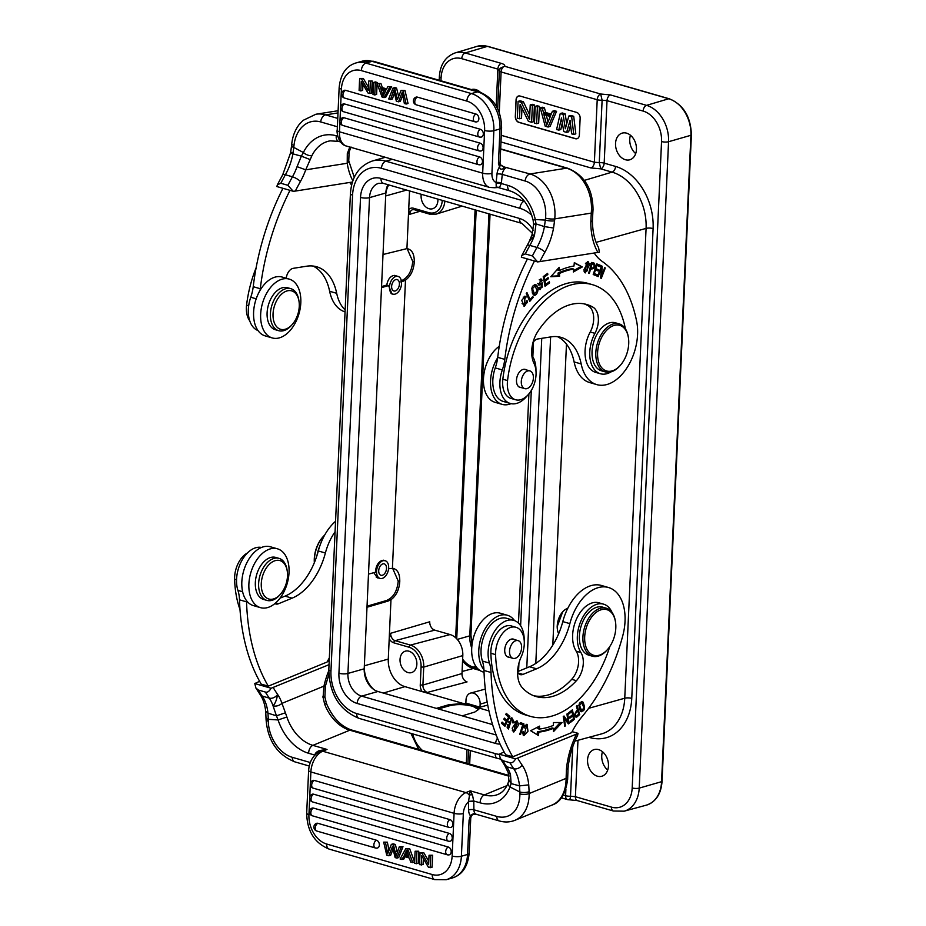 <?xml version="1.0" encoding="UTF-8"?>
<svg xmlns="http://www.w3.org/2000/svg" width="926" height="926" viewBox="0 0 926 926"><rect width="100%" height="100%" fill="white"/><g stroke="black" fill="none" stroke-linecap="round" stroke-linejoin="round"><path stroke-width="1.39" d="M615.547 325.119A23.74 14.712 -73.9 0 1 628.36 337.4A23.74 14.712 -73.9 0 1 628.569 345.722A23.74 14.712 -73.9 0 1 620.281 365.388A23.74 14.712 -73.9 0 1 610.766 371.21A23.74 14.712 -73.9 0 1 597.745 350.607A23.74 14.712 -73.9 0 1 615.547 325.119M620.281 365.388L619.714 366.025A24.99 15.487 -73.9 0 1 609.702 372.148A24.99 15.487 -73.9 0 1 605.28 371.905A24.99 15.487 -73.9 0 1 595.985 350.468A24.99 15.487 -73.9 0 1 614.725 323.637A24.99 15.487 -73.9 0 1 619.158 323.88A24.99 15.487 -73.9 0 1 628.222 336.566L628.36 337.4M619.158 323.88L615.385 322.792A24.99 15.487 106.1 0 0 610.952 322.549A24.99 15.487 106.1 0 0 592.733 345.93A24.99 15.487 106.1 0 0 601.506 370.817L605.28 371.905M557.44 629.68L557.151 626.74L562.684 611.831A15.314 9.491 106.1 0 0 557.221 627.064A15.314 9.491 106.1 0 0 557.464 629.877A15.314 9.491 106.1 0 0 558.679 633.708M626.601 133.17A13.867 10.151 -105.9 0 0 622.11 133.147A13.867 10.151 -105.9 0 0 615.663 146.401A13.867 10.151 -105.9 0 0 625.397 159.735A13.867 10.151 -105.9 0 0 629.715 159.816A13.867 10.151 -105.9 0 0 636.347 146.644A13.867 10.151 -105.9 0 0 626.601 133.17M598.613 749.632A13.867 10.151 -105.9 0 0 594.11 749.609A13.867 10.151 -105.9 0 0 587.674 762.862A13.867 10.151 -105.9 0 0 597.409 776.208A13.867 10.151 -105.9 0 0 601.726 776.277A13.867 10.151 -105.9 0 0 608.359 763.105A13.867 10.151 -105.9 0 0 598.613 749.632M600.708 168.845L599.272 162.663A5 1.424 -177.4 0 1 604.18 163.138L615.547 166.425A5 3.102 106.1 0 1 612.086 172.132L600.708 168.845L590.904 167.942A5 3.102 106.1 0 0 594.376 162.224L597.212 99.73A5 3.102 -73.9 0 1 600.673 94.012L602.108 100.205L607.016 100.645L604.18 163.138A5 3.102 -73.9 0 1 600.708 168.845M373.919 689.592A19.296 14.121 74.1 0 1 364.219 668.803L364.265 667.646A23.752 17.374 -105.9 0 0 373.919 689.592A19.296 14.121 74.1 0 0 377.924 691.49L361.638 696.132L496.209 735.024M364.265 667.646L368.49 574.12L375.539 572.222C375.759 566.18 377.97 562.221 382.149 560.346L385.366 560.786M368.49 574.12L383.005 254.511L406.931 248.619L409.547 190.918M383.005 254.511L385.818 192.99A19.296 14.121 74.1 0 1 387.982 184.691M388.758 184.911A23.752 17.374 -105.9 0 0 385.772 194.147M492.597 724.618L377.924 691.49M436.354 708.367L449.133 704.64L463.394 703.528L404.928 686.629A23.428 17.143 74.1 0 1 388.283 659.08L390.98 599.724L388.156 601.055L386.385 600.546C393.261 597.745 397.196 591.332 398.192 581.285L399.754 581.736C399.141 589.793 396.212 595.777 390.98 599.724M366.985 607.259L388.156 601.055M367.032 606.194L386.385 600.546M378.479 577.974L377.333 577.847L373.849 572.673M399.754 581.736L398.203 581.007L392.612 568.251M388.584 568.738L393.226 568.356M414.269 262.127L412.718 261.398L414.269 262.127C413.656 270.184 410.727 276.179 405.495 280.115L392.416 568.228C397.428 569.143 399.87 573.553 399.766 581.459M405.495 280.115L402.671 281.446L401.421 281.087M400.854 281.979L402.671 281.446M393.11 294.179L392.034 294.028L388.561 285.567L386.779 285.058C387.658 279.976 389.834 276.805 393.284 275.543L396.49 275.971M381.5 287.65L388.561 285.567M381.547 286.585L386.779 285.058M412.718 261.398L407.127 248.643M400.9 280.937C407.764 278.136 411.7 271.723 412.707 261.676M462.259 715.856L474.795 712.048L478.823 709.235M488.94 710.913L478.372 707.858L478.846 709.085M438.426 708.969L449.075 705.867L449.133 704.64M463.394 703.528L472.816 705.114L472.769 706.272C464.435 704.188 456.541 704.049 449.075 705.867M472.769 706.272L473.036 705.184L479.992 707.186L480.131 704.154A9.376 6.852 74.1 0 0 473.475 693.134A9.376 6.852 74.1 0 0 470.558 693.088A9.376 6.852 74.1 0 0 465.998 700.068L465.859 703.1L472.816 705.114M478.673 709.686L472.989 706.33M462.56 660.921A24.886 18.207 74.1 0 0 473.267 668.514L479.865 670.424M473.036 705.184L478.372 707.858M487.736 705.091L479.992 707.186M420.265 684.997A8.149 5.961 -105.9 0 0 422.187 691.618L427.372 692.428L467.051 681.906A7.119 5.209 74.1 0 1 461.993 673.538L462.803 655.585A17.872 13.08 -105.9 0 0 450.105 634.565L434.803 630.143A7.119 5.209 74.1 0 1 429.745 621.774L390.668 633.291L389.209 638.662A8.149 5.961 -105.9 0 0 389.557 639.276A8.149 5.961 -105.9 0 0 393.805 642.818L409.107 647.239A16.842 12.327 74.1 0 1 421.075 667.044L420.265 684.997L422.916 685.055A6.274 4.595 -105.9 0 0 427.372 692.428M455.661 637.748L475.084 209.855M476.184 210.179L456.726 638.79M462.641 659.185A23.428 17.143 -105.9 0 0 473.336 667.125L477.411 668.294M414.281 261.85C414.385 253.944 411.943 249.534 406.931 248.619L407.741 248.747M409.697 214.323A6.274 4.595 -105.9 0 1 412.637 209.681L414.246 209.693A1.875 1.157 106.1 0 1 413.528 208.246A8.149 5.961 -105.9 0 0 408.69 209.681L409.697 214.323L419.883 211.325M408.933 651.198A11.147 8.16 -105.9 0 0 405.461 651.128A11.147 8.16 -105.9 0 0 400.125 661.731A11.147 8.16 -105.9 0 0 407.961 672.565A11.147 8.16 -105.9 0 0 411.572 672.577A11.147 8.16 -105.9 0 0 416.758 661.928A11.147 8.16 -105.9 0 0 408.933 651.198M480.281 92.183A13.867 10.151 -105.9 0 0 475.86 89.614A13.867 10.151 -105.9 0 0 471.38 89.579M496.186 106.027L497.864 69.103L499.484 70.55L500.272 68.2L504.577 66.244A5 3.102 106.1 0 0 501.105 71.962L499.264 112.625M516.071 99.742L515.319 116.502A5 3.658 -105.9 0 0 518.861 122.382L575.393 138.715A5 3.658 -105.9 0 0 576.979 138.726A5 3.658 -105.9 0 0 579.375 135.011L580.139 118.25A5 3.658 -105.9 0 0 576.585 112.382L520.065 96.049A5 3.658 -105.9 0 0 518.467 96.026A5 3.658 -105.9 0 0 516.071 99.742L515.516 116.444A5 3.658 74.1 0 0 519.069 122.325L575.602 138.657A5 3.658 74.1 0 0 577.083 138.703M516.28 99.684A5 3.658 74.1 0 1 518.572 96.003M566.7 123.783L565.149 113.805L562.29 112.984L560.242 113.562L556.619 129.501L558.76 130.115L560.809 129.536L562.313 122.822M565.149 113.805L563.101 114.384L565.346 128.76L568.819 116.039L570.856 115.461L573.715 116.282L575.822 133.865L573.773 134.455L571.62 133.83L570.069 120.38L566.619 132.383L568.668 131.805L570.601 125.045M550.09 126.434L556.572 111.328L554.431 110.703L552.382 111.294L550.762 115.16L543.608 113.099L545.657 112.509L544.43 107.821L542.289 107.196L540.24 107.786L545.194 126.191L548.053 127.024L550.09 126.434M551.202 114.106L545.657 112.509M536.617 123.714L538.666 123.135L539.43 106.374L537.277 105.749L535.24 106.34L534.476 123.1L536.617 123.714L537.381 106.953L535.24 106.34M529.765 115.09L523.352 101.733L520.134 100.795L518.085 101.385L517.321 118.146L519.474 118.759L520.123 104.499L528.399 121.341L531.617 122.267L532.381 105.518L530.228 104.893L529.568 119.512L521.303 102.311L518.085 101.385M519.474 118.759L521.523 118.181L521.963 108.261M531.617 122.267L533.665 121.688L534.429 104.927L532.276 104.314L530.228 104.893M573.715 116.282L571.666 116.861L568.819 116.039M571.666 116.861L573.773 134.455M558.76 130.115L561.492 117.903L563.76 131.561L566.619 132.383M563.101 114.384L560.242 113.562M544.43 107.821L542.381 108.4L540.24 107.786M542.381 108.4L543.608 113.099M556.572 111.328L554.524 111.907L552.382 111.294M554.524 111.907L548.053 127.024M543.909 114.627L546.687 125.184L550.333 116.479L543.909 114.627M548.042 121.954L546.294 115.31M539.43 106.374L537.381 106.953M534.429 104.927L532.381 105.518M523.352 101.733L521.303 102.311M577.974 740.291L575.405 796.707L570.509 796.198C570.254 798.988 569.629 800.11 568.633 799.578M421.226 194.298A11.147 8.16 -105.9 0 0 429.027 208.709A11.147 8.16 -105.9 0 0 432.639 208.732A11.147 8.16 -105.9 0 0 437.905 199.113M567.788 608.313A15.314 9.491 106.1 0 0 567.059 608.579A15.314 9.491 106.1 0 0 562.684 611.831M517.599 672.23A9.376 5.811 106.1 0 0 520.238 674.614A9.376 5.811 106.1 0 0 522.97 674.394L536.582 668.803A56.231 34.852 106.1 0 0 569.86 623.638A43.742 27.109 -73.9 0 1 608.498 587.512L601.437 585.475A43.742 27.109 106.1 0 0 562.8 621.601A56.231 34.852 -73.9 0 1 529.51 666.766L517.611 671.651M513.78 620.362L506.719 618.313A27.491 17.038 106.1 0 0 486.625 630.675A27.491 17.038 106.1 0 0 481.022 652.147A27.491 17.038 106.1 0 0 482.411 661.048A31.241 19.365 -73.9 0 1 483.974 670.459A187.446 116.178 106.1 0 0 505.712 754.771L512.773 756.808A187.446 116.178 -73.9 0 1 491.035 672.496A31.241 19.365 106.1 0 0 489.472 663.097A27.491 17.038 -73.9 0 1 488.095 654.184A27.491 17.038 -73.9 0 1 513.78 620.362A27.491 17.038 -73.9 0 1 522.82 630.444A27.491 17.038 -73.9 0 1 524.209 639.357A27.491 17.038 -73.9 0 1 524.209 640.41M320.604 751.194L327.017 749.447L322.711 751.217L465.917 792.598A6.563 4.618 67.7 0 1 469.077 794.913L472.445 794.786L470.223 790.827L468.521 801.36L473.765 800.99L480.131 802.842A43.742 30.801 -112.3 0 0 509.995 786.961L511.117 783.581L519.532 785.896L519.845 792.008A6.563 2.269 179.2 0 0 529.105 791.672L528.746 784.866A49.981 30.975 106.1 0 0 522.09 765.084A6.563 4.595 145.4 0 1 513.756 768.765L506.684 766.728A6.563 4.595 145.4 0 1 504.682 765.339L500.387 758.649L502.772 760.651L509.844 762.688C511.835 763.325 513.745 762.063 515.574 758.892L499.264 754.181L504.103 751.958M572.129 731.633L578.021 733.334L576.562 734.075A62.482 38.73 106.1 0 0 566.434 769.39L566.018 781.058A6.563 2.581 -177.3 0 0 567.638 779.472A6.563 2.581 -177.3 0 1 567.638 779.472L567.638 779.472C565.578 793.941 560.334 802.483 551.919 805.111A37.804 26.622 -112.3 0 0 566.018 781.058M515.574 758.892L576.562 734.075M608.498 587.512A43.742 27.109 -73.9 0 1 625.085 617.735A43.742 27.109 -73.9 0 1 622.851 635.433A143.704 89.07 -73.9 0 1 582.049 716.655A62.482 38.73 106.1 0 0 571.62 732.64L512.773 756.808M500.387 758.649L499.264 754.181M567.638 779.472L568.02 768.453L566.434 769.39M568.02 768.487C569.154 756.808 572.361 745.731 577.639 735.267L578.021 733.334M502.772 760.651A194.009 120.241 106.1 0 0 506.684 766.728A43.429 26.912 -73.9 0 1 510.481 774.483L511.117 783.581L508.872 780.086L508.224 772.631L504.682 765.339M510.481 774.483L508.235 772.666M528.746 784.866L519.532 785.896A43.429 26.912 106.1 0 0 513.756 768.765A194.009 120.241 -73.9 0 1 509.844 762.688M468.521 801.36L468.498 801.766A3.75 1.296 179.2 0 1 473.788 801.569L473.904 809.787A3.75 1.296 179.2 0 0 468.614 809.984A10.313 6.389 106.1 0 0 470.524 815.818L471.149 816.558L469.1 820.1L471.508 815.98C471.855 815.054 472.931 814.486 474.749 814.243L476.45 814.336M471.149 816.558L470.894 817.531M452.143 856.029A24.99 18.288 74.1 0 1 432.21 874.526L326.693 844.037A6.563 4.063 106.1 0 0 329.17 849.107L434.699 879.596L446.263 879.7A31.553 23.092 74.1 0 0 461.391 856.226L463.336 813.537A6.563 1.864 -177.4 0 1 454.087 813.329L452.143 856.029A6.563 1.864 2.6 0 0 461.391 856.226L467.537 854.478A6.563 1.864 2.6 0 0 469.146 853.344C467.734 866.724 462.155 874.92 452.397 877.952A31.553 23.092 -105.9 0 0 467.537 854.478L469.1 820.1L470.651 815.355L473.661 813.618L476.415 814.324M473.788 801.569L472.445 794.786M496.753 816.396A6.563 4.063 -73.9 0 0 499.241 820.922L476.392 814.324A6.563 4.063 106.1 0 1 475.223 813.618A6.563 4.063 106.1 0 1 473.904 809.787L496.753 816.396A31.241 21.992 67.7 0 0 519.868 793.895L519.845 792.008L509.995 786.961A6.563 3.716 -159.5 0 1 508.154 782.887A6.563 3.716 -159.5 0 1 508.189 782.806M508.906 775.467L351.73 730.047C340.988 726.563 332.561 717.685 326.427 703.39L324.656 704.188L323.081 697.324L323.95 686.131L325.396 686.143L328.834 674.522M266.04 717.615A6.563 2.269 179.2 0 0 266.04 717.65L266.04 717.65A6.563 2.269 179.2 0 0 268.297 719.317L267.973 713.159L276.457 715.821L273.054 705.878C276.203 706.55 279.177 705.705 281.967 703.366L285.405 712.8L276.457 715.821L278.078 719.942A43.742 30.801 -112.3 0 0 308.659 753.289L314.909 755.095M309.238 766.022L294.792 761.843A6.563 4.063 106.1 0 1 292.303 757.318A31.241 21.992 67.7 0 1 268.32 721.204L268.297 719.317L278.078 719.942L286.886 717.025L285.405 712.8M265.716 711.388C264.894 704.373 263.053 698.806 260.194 694.697A6.563 4.595 -34.6 0 0 262.208 696.086L269.269 698.123A6.563 4.595 -34.6 0 0 277.603 694.442C276.747 699.686 275.23 703.494 273.054 705.878A43.429 26.912 106.1 0 0 269.269 698.123A194.009 120.241 -73.9 0 1 265.357 692.046L258.285 690.009A194.009 120.241 106.1 0 0 262.208 696.086A43.429 26.912 -73.9 0 1 267.973 713.159L265.716 711.365L266.075 719.537A6.563 2.269 -0.8 0 0 268.32 721.204M258.285 690.009L255.9 688.006L254.777 683.538L259.627 681.316M329.031 664.671L271.087 688.25L254.777 683.538M265.357 692.046C267.348 692.683 269.258 691.421 271.087 688.25M327.642 660.99L329.181 661.43M329.343 657.877A62.482 38.73 106.1 0 0 327.133 661.997L268.297 686.166L261.225 684.117A187.446 116.178 106.1 0 1 239.487 599.817A31.241 19.365 -73.9 0 0 237.924 590.406L242.624 591.76M268.297 686.166A187.446 116.178 -73.9 0 1 246.547 601.854A31.241 19.365 106.1 0 0 246.49 600.627M274.883 603.578A9.376 5.811 106.1 0 0 275.763 603.96A9.376 5.811 106.1 0 0 278.483 603.752L292.095 598.161A56.231 34.852 106.1 0 0 325.385 552.996A43.742 27.109 -73.9 0 1 335.073 531.813M335.548 521.315A43.742 27.109 106.1 0 0 318.312 550.958A56.231 34.852 -73.9 0 1 285.023 596.124L279.988 598.184M261.468 547.474A27.491 17.038 106.1 0 0 236.535 581.493A27.491 17.038 106.1 0 0 237.924 590.406M247.485 552.949A21.865 13.554 106.1 0 0 234.614 579.213A91.848 56.926 106.1 0 0 239.996 609.528M324.69 535.031A24.99 15.487 106.1 0 0 323.301 536.478L322.734 537.115A23.74 14.712 106.1 0 0 314.261 560.728A23.74 14.712 106.1 0 0 314.354 562.684M323.301 536.478A24.99 15.487 106.1 0 0 314.377 561.341A24.99 15.487 106.1 0 0 314.423 562.522M382.484 560.924A9.214 5.706 -73.9 0 1 385.17 560.716A9.214 5.706 -73.9 0 1 388.538 569.108A9.214 5.706 -73.9 0 1 382.739 578.218A9.214 5.706 -73.9 0 1 380.054 578.426A9.214 5.706 -73.9 0 1 376.685 570.034A9.214 5.706 -73.9 0 1 382.484 560.924M382.693 575.139A5.938 3.681 106.1 0 0 386.431 569.27A5.938 3.681 106.1 0 0 384.267 563.876A5.938 3.681 106.1 0 0 382.531 564.003A5.938 3.681 106.1 0 0 378.792 569.872A5.938 3.681 106.1 0 0 380.968 575.278A5.938 3.681 106.1 0 0 382.693 575.139M319.898 545.75A28.116 17.432 106.1 0 0 316.993 555.496M279.039 558.378L275.74 557.429A21.865 13.554 106.1 0 0 274.895 557.232A21.865 13.554 106.1 0 0 256.467 575.347A21.865 13.554 106.1 0 0 263.597 599.446L266.896 600.395A21.865 13.554 -73.9 0 1 259.755 576.308A21.865 13.554 -73.9 0 1 278.194 558.181A21.865 13.554 -73.9 0 1 279.039 558.378A21.865 13.554 -73.9 0 1 286.979 569.467L287.187 570.729A19.99 12.397 -73.9 0 1 280.381 594.295A19.99 12.397 -73.9 0 1 269.605 599.191A19.99 12.397 -73.9 0 1 262.151 577.592A19.99 12.397 -73.9 0 1 279.154 560.404A19.99 12.397 -73.9 0 1 287.187 570.729M280.381 594.295L279.525 595.244A21.865 13.554 -73.9 0 1 267.741 600.592A21.865 13.554 -73.9 0 1 266.896 600.395M322.63 697C325.443 696.803 325.593 696.908 323.081 697.324M315.037 755.13C314.909 753.463 316.345 751.935 319.343 750.558L327.017 749.447L312.884 745.361A6.563 4.063 106.1 0 0 308.659 753.289M320.303 751.299A6.563 4.618 67.7 0 1 322.711 751.217A18.427 11.425 106.1 0 0 310.881 771.948A6.563 1.864 -177.4 0 1 308.624 770.432C309.353 761.369 313.243 754.991 320.303 751.299L321.287 750.893M319.586 751.715L319.343 750.558M423.356 858.61L423.078 864.606L419.513 864.641L420.057 852.661L421.897 853.205L428.622 864.664L429.039 855.265L432.616 855.23L432.072 867.211L428.379 867.199L421.666 855.728L421.237 865.139M429.039 855.265L432.616 855.23M420.057 852.661L423.749 852.672L428.773 861.249M405.021 856.77L403.84 859.05L400.09 859.027L405.854 848.563L409.639 848.598L414.605 862.048M405.854 848.563L409.639 848.598M418.749 851.226L418.205 863.194L416.353 863.726L414.559 863.206L415.103 851.237L418.749 851.226L415.103 851.237M447.964 854.814A4.063 2.512 -73.9 0 1 447.223 854.779A4.063 4.063 0 0 0 449.017 854.883A4.051 2.963 74.1 0 0 451.194 851.816A4.051 2.963 74.1 0 0 450.962 850.01A4.051 2.963 -105.9 0 0 448.323 847.047L313.474 808.085A4.051 2.963 -105.9 0 0 311.946 808.155A4.063 4.063 0 0 0 312.375 815.806A4.063 2.512 106.1 0 1 310.893 812.09A4.063 2.512 106.1 0 1 313.474 808.085M452.86 824.395A4.051 2.963 74.1 0 1 450.673 827.462A4.063 4.063 0 0 1 448.879 827.358A4.063 2.512 -73.9 0 1 447.339 824.557A4.063 2.512 -73.9 0 1 449.978 819.637A4.051 2.963 -105.9 0 1 452.629 822.612A4.051 2.963 74.1 0 1 452.86 824.395M314.308 780.433A4.063 2.512 106.1 0 0 311.668 785.329A4.063 2.512 106.1 0 0 313.208 788.153A4.063 4.063 0 0 1 312.791 780.502A4.051 2.963 -105.9 0 1 314.308 780.433L449.978 819.637M449.006 841.167A4.063 2.512 -73.9 0 1 448.253 841.132A4.063 4.063 0 0 0 450.048 841.236A4.051 2.963 74.1 0 0 452.235 838.169A4.051 2.963 74.1 0 0 451.992 836.363A4.051 2.963 -105.9 0 0 449.353 833.4L313.683 794.207A4.051 2.963 -105.9 0 0 312.166 794.265A4.063 4.063 0 0 0 312.583 801.928A4.063 2.512 106.1 0 1 311.043 799.103A4.063 2.512 106.1 0 1 313.683 794.207M376.153 848.008A4.063 2.512 -73.9 0 1 375.4 847.973A4.063 4.063 0 0 0 377.195 848.077A4.051 2.963 74.1 0 0 379.382 845.01A4.051 2.963 74.1 0 0 379.139 843.204A4.051 2.963 -105.9 0 0 376.5 840.241L317.907 823.318A4.051 2.963 -105.9 0 0 316.391 823.376A4.063 4.063 0 0 0 316.808 831.039A4.063 2.512 106.1 0 1 315.268 828.214A4.063 2.512 106.1 0 1 317.907 823.318M388.816 855.763L386.732 855.161L383.665 842.151L385.505 842.683L387.681 853.737L391.351 844.373L393.527 844.998L396.062 856.168L399.337 846.677L401.155 847.197L396.872 858.101L395.136 857.592L392.439 846.607L388.816 855.763L390.656 855.242L393.064 849.177M399.337 846.677L402.995 846.677L398.724 857.569L396.872 858.101M397.347 852.383L395.367 844.477L393.191 843.841L391.351 844.373M388.989 850.23L387.346 842.162L383.665 842.151M430.231 867.731L430.775 855.763M423.749 852.672L421.897 853.205M414.605 862.187L410.762 862.106L409.338 858.02L403.655 856.376L402 859.571M407.787 849.119L412.811 862.696M408.841 856.573L406.722 850.091L404.234 855.242L408.841 856.573M407.382 852.279L406.074 854.721L408.447 855.404M406.074 854.721L404.234 855.242M416.353 863.726L416.897 851.758M401.155 847.197L402.995 846.677M393.527 844.998L395.367 844.477M385.505 842.683L387.346 842.162M577.095 705.577L576.4 706.225L577.442 709.872C574.027 714.004 573.819 716.388 576.84 717.025L579.664 714.548L577.095 705.577M575.995 717.187L576.84 717.025L575.347 716.666M580.417 711.168C584.676 711.724 585.556 708.726 583.067 702.174C578.854 701.619 577.974 704.617 580.417 711.168L581.343 711.747M581.412 701.538L582.13 701.572M567.626 713.564L566.92 714.039L568.089 721.771L564.015 716.006L563.263 716.516L564.744 726.343L565.45 725.868L564.281 718.148L568.356 723.9L569.108 723.403L567.626 713.564M539.615 726.123L530.633 730.718L538.434 735.533L538.863 732.107A108.411 67.193 106.1 0 0 553.447 728.311L553.505 731.609L562.094 722.535L553.378 722.546L553.412 725.382A105.286 65.248 -73.9 0 1 539.245 729.063L539.615 726.123M572.395 709.825L568.344 713.043L568.587 714.154L571.921 711.504L572.615 714.71L569.606 717.094L569.849 718.194L572.847 715.81L573.472 718.703L570.266 721.25L570.509 722.361L574.433 719.247L572.395 709.825M512.194 728.195L513.745 732.061L518.722 724.861L517.183 720.96L512.194 728.195M523.827 723.808L520.331 722.627L519.937 723.889L522.692 724.827L519.764 734.306L520.505 734.561L523.827 723.808L522.414 723.403L522.044 724.607M509.902 718.726L511.14 719.085C512.61 719.34 513.027 720.544 512.379 722.685L513.05 722.998L513.571 720.972L511.916 717.87L508.941 727.755L507.448 724.41L508.524 728.982L509.879 722.037L511.522 719.12L509.937 718.68M509.821 716.458L506.314 713.356L505.735 714.513L508.617 717.06L506.962 720.405L504.357 718.113L503.79 719.259L506.383 721.562L504.89 724.572L502.112 722.118L501.533 723.275L504.936 726.273L509.821 716.458L508.119 716.62M524.232 728.021L525.366 726.065L526.709 725.614L524.255 734.353L523.364 731.783L522.519 731.968L523.885 735.58L527.97 731.285L527.079 724.387L523.56 727.5L524.232 728.021M609.771 646.58A91.848 56.926 -73.9 0 1 557.139 714.27A91.848 56.926 -73.9 0 1 530.378 716.354A91.848 56.926 -73.9 0 1 495.584 654.624A21.865 13.554 -73.9 0 1 509.636 627.805A21.865 13.554 -73.9 0 1 516.014 627.307A21.865 13.554 -73.9 0 1 521.176 656.904A24.99 15.487 106.1 0 0 522.195 687.578A71.233 44.147 106.1 0 0 536.108 696.549A71.233 44.147 106.1 0 0 556.862 694.928A71.233 44.147 106.1 0 0 576.412 680.691A18.74 11.621 106.1 0 0 580.915 652.575A28.116 17.432 -73.9 0 1 579.19 625.779A28.116 17.432 -73.9 0 1 595.383 604.794A28.116 17.432 -73.9 0 1 603.578 604.157L598.867 602.791A28.116 17.432 106.1 0 0 590.672 603.439A28.116 17.432 106.1 0 0 572.928 641.753A28.116 17.432 106.1 0 0 576.203 651.221A18.74 11.621 -73.9 0 1 571.701 679.325A71.233 44.147 -73.9 0 1 552.151 693.574A71.233 44.147 -73.9 0 1 533.781 695.762M516.014 627.307L511.302 625.941A21.865 13.554 106.1 0 0 504.925 626.439A21.865 13.554 106.1 0 0 493.998 638.361A21.865 13.554 106.1 0 0 490.873 653.258A91.848 56.926 106.1 0 0 525.667 714.999L530.378 716.354M578.553 714.235L579.664 714.548M577.118 710.161L577.292 710.798M576.308 715.925L575.428 716.62M574.838 715.497L576.632 715.891C574.815 714.93 575.185 713.275 577.743 710.925L578.657 714.131L576.632 715.891M576.62 710.601L577.743 710.925M581.655 701.769L582.558 703.17M581.945 710.601L580.648 711.376M581.922 702.765L583.924 707.95L581.597 710.555L579.549 705.462L581.922 702.765L580.104 702.313M579.468 709.675L581.597 710.555M569.108 723.403L567.707 722.998L567.488 721.597M564.281 718.148L563.471 717.916M565.45 725.868L564.64 725.637M568.089 721.771L566.677 721.354L563.263 716.539M538.041 726.922L537.832 728.658L539.245 729.063M560.299 722.535L553.47 729.746M538.863 732.107L537.45 731.69A108.411 67.193 -73.9 0 0 552.035 727.905L553.459 728.311M537.45 731.69L537.068 734.7M574.433 719.247L573.229 718.9M571.261 710.717L571.4 711.353M572.199 715.034L572.337 715.671M572.847 715.81L571.655 715.474M571.921 711.504L570.717 711.156M514.555 730.857L513.085 731.69M516.419 720.926L517.217 722.396M516.824 722.187L515.562 730.382L514.092 730.834L515.296 722.708L516.824 722.187L514.96 721.736M512.263 730.197L514.092 730.834M520.308 722.685L522.414 723.403M508.825 722.245L509.948 724.526M508.987 727.767L507.83 728.6M507.402 724.537L508.131 724.745M507.031 727.084L508.941 727.755M511.21 717.824L512.124 719.502M506.024 713.946L508.409 716.053M506.325 720.231L505.885 721.122M504.253 724.387L503.813 725.289M504.89 724.572L501.823 722.708M506.962 720.405L504.068 718.692M526.338 724.329L527.079 725.799M524.683 734.399L523.236 735.198M522.565 733.82L524.255 734.353M526.709 725.614L524.926 725.162M603.578 604.157A28.116 17.432 -73.9 0 1 612.086 612.526M514.428 639.565A9.376 5.811 106.1 0 0 513.455 639.125A9.376 5.811 106.1 0 0 510.724 639.334A9.376 5.811 106.1 0 0 504.705 650.654A9.376 5.811 106.1 0 0 508.258 657.136A9.376 5.811 106.1 0 0 509.312 657.275M606.241 608.174L602.71 607.155A24.99 15.487 106.1 0 0 595.43 607.722A24.99 15.487 106.1 0 0 579.711 632.423A24.99 15.487 106.1 0 0 588.832 655.18L592.362 656.198A24.99 15.487 -73.9 0 1 582.894 638.928A24.99 15.487 -73.9 0 1 598.96 608.741A24.99 15.487 -73.9 0 1 606.241 608.174A24.99 15.487 -73.9 0 1 615.315 620.86L615.454 621.693A23.74 14.712 -73.9 0 1 615.836 626.057A23.74 14.712 -73.9 0 1 607.363 649.682A23.74 14.712 -73.9 0 1 600.58 654.728A23.74 14.712 -73.9 0 1 584.653 638.871A23.74 14.712 -73.9 0 1 599.921 610.188A23.74 14.712 -73.9 0 1 615.454 621.693M521.106 643.883A9.214 5.706 -73.9 0 1 519.799 654.092A9.214 5.706 -73.9 0 1 513.016 658.34A9.214 5.706 -73.9 0 1 510.029 655.099A9.214 5.706 -73.9 0 1 511.337 644.89A9.214 5.706 -73.9 0 1 518.132 640.642A9.214 5.706 -73.9 0 1 521.106 643.883M607.363 649.682L606.796 650.318A24.99 15.487 -73.9 0 1 599.654 655.631A24.99 15.487 -73.9 0 1 592.362 656.198M527.426 258.956A187.446 116.178 106.1 0 0 497.713 357.343A31.241 19.365 -73.9 0 1 495.248 367.9A27.491 17.038 106.1 0 0 493.002 377.843A27.491 17.038 106.1 0 0 503.223 401.421L510.284 403.47A27.491 17.038 -73.9 0 1 500.075 379.88A27.491 17.038 -73.9 0 1 502.309 369.937A31.241 19.365 106.1 0 0 504.774 359.381A187.446 116.178 -73.9 0 1 534.487 260.993M557.521 336.682A56.231 34.852 -73.9 0 1 574.108 361.916A43.742 27.109 106.1 0 0 589.7 382.565L596.772 384.614A43.742 27.109 -73.9 0 1 581.181 363.953A56.231 34.852 106.1 0 0 561.133 337.4A56.231 34.852 106.1 0 0 551.178 336.844L537.728 338.974A9.376 5.811 106.1 0 0 532.959 342.608M537.659 261.919L532.369 255.958L525.308 253.909L521.87 255.402L521.35 257.196L537.659 261.919L599.4 252.196L598.555 247.578C594.596 240.621 592.547 231.674 592.42 220.747L590.8 222.124A62.482 38.73 106.1 0 0 597.953 252.509M533.249 235.586C531.304 234.591 531.721 234.486 534.487 235.262A43.429 26.912 -73.9 0 1 529.88 245.413A6.563 1.817 -150.7 0 0 527.172 245.483L521.87 255.402M527.172 245.483L529.348 241.258L534.487 235.262L536.038 223.907L544.442 226.592L553.563 228.028L554.547 220.839A6.563 1.435 5.9 0 1 545.333 220.087L544.442 226.592A43.429 26.912 106.1 0 1 536.953 247.45L529.88 245.413A194.009 120.241 106.1 0 0 525.308 253.909M535.24 224.601C532.867 224.439 533.133 224.208 536.038 223.907L535.286 219.543A43.742 32.966 -99 0 0 507.691 185.339L501.325 183.498L499.554 187.353L496.209 187.075L499.554 187.353M533.133 220.249L535.286 219.543L545.333 220.087L545.541 218.131A6.563 1.435 -174.1 0 0 554.743 218.883L554.547 220.839M496.128 182.862L496.139 182.48A3.75 0.822 -174.1 0 1 501.394 182.908L501.325 183.498L496.128 182.862L496.209 187.075A6.563 4.943 81 0 1 494.588 187.735L498.176 187.503L510.133 190.964A6.563 4.063 -73.9 0 1 507.691 185.339M545.541 218.131A31.241 23.544 81 0 0 525.123 181.01L502.274 174.401A3.75 0.822 5.9 0 0 497.019 173.972L496.139 182.48A11.876 7.362 -73.9 0 1 491.926 173.382L493.859 130.682L500.005 128.934A6.563 1.864 -177.4 0 0 501.614 127.8L500.028 162.768L498.443 163.312L500.283 164.342L499.6 167.305C500.005 169.238 501.267 169.666 503.362 168.59L507.193 167.363A6.563 4.063 106.1 0 0 502.274 174.401L501.394 182.908M500.179 164.99L503.871 166.888L530.042 173.961L566.55 168.185L500.642 149.132M503.362 168.59L503.871 166.888L500.491 164.782M500.387 164.585L499.6 167.305M340.467 141.933L338.661 141.412A6.563 4.063 106.1 0 1 336.231 135.786A43.742 32.966 -99 0 0 303.369 152.524L293.785 147.396L293.993 145.44A6.563 1.435 -174.1 0 1 291.725 144.097L291.516 146.042A6.563 1.435 5.9 0 0 291.516 146.053A6.563 1.435 5.9 0 0 293.785 147.396L292.905 153.855A43.429 26.912 -73.9 0 1 285.405 174.759A194.009 120.241 106.1 0 0 280.821 183.267L277.383 184.76L276.862 186.554L293.183 191.265L295.313 191.08A187.446 116.178 -73.9 0 1 300.418 181.519A49.981 30.975 106.1 0 0 305.719 169.84L311.9 155.707A6.563 2.94 26.1 0 1 303.369 152.524L301.355 156.158L292.905 153.855C290.139 152.998 289.873 152.535 292.118 152.477M290.602 152.744L282.685 174.84A6.563 1.817 29.3 0 1 285.405 174.759L292.466 176.808A43.429 26.912 106.1 0 0 297.072 166.657L305.719 169.84L347.215 163.265A62.482 38.73 106.1 0 0 352.852 180.778M297.072 166.657L301.355 156.158L310.048 159.538M350.827 147.327L349.438 147.986L347.296 153.635L347.215 163.265A6.563 3.102 171.1 0 0 348.755 160.823L354.264 177.306M352.436 182.028L295.313 191.08M293.183 191.265L287.882 185.304L280.821 183.267M282.939 188.314A187.446 116.178 106.1 0 0 253.226 286.69A31.241 19.365 -73.9 0 1 250.761 297.246A27.491 17.038 106.1 0 0 248.515 307.189A27.491 17.038 106.1 0 0 257.984 330.536M313.034 266.028A56.231 34.852 -73.9 0 1 329.633 291.273A43.742 27.109 106.1 0 0 345.062 311.877M260.067 290.37A31.241 19.365 106.1 0 0 260.287 288.738A187.446 116.178 -73.9 0 1 290 190.351M349.773 182.457A62.482 38.73 106.1 0 0 351.625 184.992M345.143 309.886A43.742 27.109 -73.9 0 1 336.694 293.31A56.231 34.852 106.1 0 0 316.657 266.757A56.231 34.852 106.1 0 0 306.691 266.202L293.241 268.332A9.376 5.811 106.1 0 0 286.238 278.24M290.81 288.669L287.511 287.708A21.865 13.554 106.1 0 0 268.772 303.809A21.865 13.554 106.1 0 0 273.969 329.193A21.865 13.554 106.1 0 0 275.369 329.725L278.668 330.686A21.865 13.554 -73.9 0 1 277.268 330.142A21.865 13.554 -73.9 0 1 272.07 304.758A21.865 13.554 -73.9 0 1 290.81 288.669A21.865 13.554 -73.9 0 1 292.211 289.213A21.865 13.554 -73.9 0 1 298.751 299.758L298.959 301.019A19.99 12.397 -73.9 0 1 292.153 324.586A19.99 12.397 -73.9 0 1 279.328 328.799A19.99 12.397 -73.9 0 1 274.929 304.55A19.99 12.397 -73.9 0 1 292.975 291.366A19.99 12.397 -73.9 0 1 298.959 301.019M292.153 324.586L291.296 325.535A21.865 13.554 -73.9 0 1 278.668 330.686M256.132 267.753A91.848 56.926 106.1 0 0 246.582 305.175A21.865 13.554 106.1 0 0 249.731 320.801M396.444 276.33A9.214 5.706 -73.9 0 1 398.076 276.423A9.214 5.706 -73.9 0 1 401.317 285.602A9.214 5.706 -73.9 0 1 394.592 294.225A9.214 5.706 -73.9 0 1 392.96 294.132A9.214 5.706 -73.9 0 1 389.73 284.953A9.214 5.706 -73.9 0 1 396.444 276.33M394.927 291.042A5.938 3.681 106.1 0 0 399.256 285.486A5.938 3.681 106.1 0 0 397.173 279.583A5.938 3.681 106.1 0 0 396.12 279.525A5.938 3.681 106.1 0 0 391.791 285.069A5.938 3.681 106.1 0 0 393.874 290.984A5.938 3.681 106.1 0 0 394.927 291.042M351.047 147.037L349.114 152.014L347.296 153.635M525.123 181.01A6.563 4.063 -73.9 0 1 530.042 173.961A37.804 28.486 81 0 1 554.743 218.883L591.274 213.107L591.459 210.295A6.563 1.123 2.5 0 0 593.034 209.635L593.034 209.635C592.767 188.777 584.329 174.979 567.719 168.243L500.653 148.866M368.629 81.048L372.206 81.025L371.662 92.994L369.81 93.514L367.969 92.982L361.244 81.523L360.827 90.922L359.103 90.424L359.635 78.455L361.487 78.988L368.201 90.459L368.629 81.048L372.206 81.025M359.635 78.455L363.328 78.455L368.363 87.044M362.934 84.405L362.668 90.389L360.827 90.922M382.369 87.634L380.528 88.155L386.211 89.799L387.867 86.604L391.629 86.639L385.864 97.091L384.012 97.624L382.079 97.056L377.056 83.479L380.945 83.548L382.369 87.634L386.686 88.884M377.056 83.479L380.945 83.548M377.102 83.606L376.616 94.429L374.764 94.95L375.308 82.981L373.514 82.46L375.354 81.928L377.16 82.449L377.113 83.467M481.126 137.117A4.063 4.063 0 0 1 479.332 137.013A4.063 2.512 -73.9 0 0 480.085 137.048A4.051 2.963 -105.9 0 0 481.126 137.117A4.051 2.963 -105.9 0 0 482.921 135.671A4.051 2.963 74.1 0 0 483.314 134.05A4.051 2.963 74.1 0 0 480.432 129.293L345.583 90.32A4.063 2.512 106.1 0 0 343.002 94.325A4.063 2.512 106.1 0 0 344.484 98.04L479.332 137.013A4.063 2.512 -73.9 0 1 477.851 133.286A4.063 2.512 -73.9 0 1 480.432 129.293M344.484 98.04A4.063 4.063 0 0 1 344.067 90.389A4.051 2.963 74.1 0 1 345.583 90.32M479.599 156.934A4.051 2.963 74.1 0 1 482.469 161.703A4.051 2.963 74.1 0 1 482.076 163.323A4.051 2.963 -105.9 0 1 480.293 164.77A4.051 2.963 -105.9 0 1 479.24 164.701A4.063 2.512 -73.9 0 1 478.499 164.654A4.063 2.512 -73.9 0 1 476.983 161.193A4.063 2.512 -73.9 0 1 479.599 156.934L343.928 117.729A4.063 2.512 106.1 0 0 341.324 121.977A4.063 2.512 106.1 0 0 342.828 125.461L478.499 164.654A4.063 4.063 0 0 0 480.293 164.77M342.828 125.461A4.063 4.063 0 0 1 342.412 117.799A4.051 2.963 74.1 0 1 343.928 117.729M480.918 150.996A4.063 4.063 0 0 1 479.124 150.892A4.063 2.512 -73.9 0 0 479.865 150.926A4.051 2.963 -105.9 0 0 480.918 150.996A4.051 2.963 -105.9 0 0 482.701 149.549A4.051 2.963 74.1 0 0 483.094 147.928A4.051 2.963 74.1 0 0 480.224 143.171L344.553 103.967A4.063 2.512 106.1 0 0 341.949 108.203A4.063 2.512 106.1 0 0 343.453 111.687L479.124 150.892A4.063 2.512 -73.9 0 1 477.608 147.431A4.063 2.512 -73.9 0 1 480.224 143.171M343.453 111.687A4.063 4.063 0 0 1 343.037 104.036A4.051 2.963 74.1 0 1 344.553 103.967M476.693 121.885A4.063 4.063 0 0 1 474.899 121.781A4.063 2.512 -73.9 0 0 475.64 121.815A4.051 2.963 -105.9 0 0 476.693 121.885A4.051 2.963 -105.9 0 0 478.487 120.438A4.051 2.963 74.1 0 0 478.869 118.817A4.051 2.963 74.1 0 0 475.999 114.06L417.406 97.126A4.063 2.512 106.1 0 0 414.802 101.362A4.063 2.512 106.1 0 0 416.306 104.846L474.899 121.781A4.063 2.512 -73.9 0 1 473.383 118.32A4.063 2.512 -73.9 0 1 475.999 114.06M416.306 104.846A4.063 4.063 0 0 1 415.89 97.195A4.051 2.963 74.1 0 1 417.406 97.126M398.643 96.478L396.571 88.063L394.835 87.565L392.994 88.086L394.731 88.595L397.428 99.58L401.051 90.412L403.134 91.026L406.201 104.036L404.361 103.504L402.185 92.438L398.516 101.814L396.34 101.189L393.805 90.019L390.529 99.499L388.712 98.978L392.994 88.086M390.529 99.499L392.369 98.978L394.36 93.271M398.516 101.814L400.356 101.281L402.717 95.424M401.051 90.412L404.986 90.493L408.042 103.504L406.201 104.036M363.328 78.455L361.487 78.988M369.81 93.514L370.354 81.546M387.867 86.604L391.629 86.639M379.104 84.081L380.528 88.155M389.788 87.16L384.012 97.624M381.026 89.614L383.144 96.096L385.633 90.945L381.026 89.614M384.325 93.376L383.271 90.262M375.308 82.981L377.16 82.449M373.514 82.46L372.97 94.429L374.764 94.95M394.731 88.595L396.571 88.063M403.134 91.026L404.986 90.493M594.26 253.099A62.482 38.73 106.1 0 0 602.247 261.456A143.704 89.07 -73.9 0 1 636.637 321.229A43.742 27.109 -73.9 0 1 637.308 338.094A43.742 27.109 -73.9 0 1 596.772 384.614M531.813 355.179A9.376 5.811 106.1 0 0 531.987 355.434A27.491 17.038 -73.9 0 1 535.969 370.898M527.357 395.576A27.491 17.038 -73.9 0 1 510.284 403.47M527.044 300.394L527.264 302.513L524.764 305.117L524.845 297.524L525.574 297.975L526.13 296.841L525.216 296.285L521.685 300.394L524.498 306.367L527.044 300.394M589.642 264.674L588.207 261.676L583.855 269.883L585.267 272.915L589.642 264.674L588.82 264.442M592.675 262.695L594.388 263.273L591.691 262.44L588.658 273.274L589.341 273.448L590.58 269.049C594.388 269.026 595.661 267.093 594.388 263.273L593.578 262.938M550.762 276.747L559.559 276.272L559.454 273.471A105.286 65.248 -73.9 0 1 573.657 269.061L573.356 271.989L582.304 266.954L574.317 262.614L573.97 266.028A108.411 67.193 106.1 0 0 559.339 270.566L559.211 267.301L550.762 276.747M545.009 286.238L549.546 282.893L549.326 281.759L545.599 284.514L544.997 281.238L548.354 278.761L548.146 277.638L544.789 280.115L544.245 277.163L547.833 274.513L547.613 273.378L543.226 276.619L545.009 286.238M593.207 274.536L596.911 276.017L597.328 274.767L594.284 273.54L595.487 269.906L598.231 271.005L598.647 269.755L595.893 268.656L596.981 265.392L599.909 266.572L600.326 265.311L596.738 263.875L593.207 274.536M597.548 276.318L598.15 276.654L601.31 268.459L600.638 278.031L601.275 278.379L605.303 267.95L604.701 267.626L601.541 275.809L602.213 266.248L601.576 265.889L597.548 276.318M534.811 284.525L536.42 285.115C531.871 284.745 530.795 287.882 533.191 294.537C536.131 297.952 540.309 288.715 536.42 285.115L535.541 284.571M533.191 294.537L534.082 295.093M529.765 301.355L533.202 297.362L532.786 296.424L530.077 299.573L526.952 292.547L526.234 293.392L529.765 301.355M540.356 283.946L541.768 284.363L542.462 286.979L540.298 288.38L539.43 287.28L538.712 288.032L540.02 289.711L542.497 282.962L539.129 283.865L540.83 280.242L541.583 281.203L542.312 280.462L541.178 279.004L538.909 285.208L542.254 284.351L540.356 283.946L538.295 284.768M584.375 303.925A71.233 44.147 -73.9 0 1 588.184 305.754A18.74 11.621 -73.9 0 1 590.221 331.994A28.116 17.432 106.1 0 0 595.696 372.391L600.407 373.745A28.116 17.432 -73.9 0 1 594.932 333.348A18.74 11.621 106.1 0 0 592.895 307.108A71.233 44.147 106.1 0 0 586.76 304.492A71.233 44.147 106.1 0 0 574.143 303.797A71.233 44.147 106.1 0 0 537.89 331.381A24.99 15.487 106.1 0 0 534.024 363.455A21.865 13.554 -73.9 0 1 533.631 385.725A21.865 13.554 -73.9 0 1 519.509 399.986A21.865 13.554 -73.9 0 1 515.632 399.766A21.865 13.554 -73.9 0 1 507.552 380.574A91.848 56.926 -73.9 0 1 576.215 283.784A91.848 56.926 -73.9 0 1 592.478 284.687A91.848 56.926 -73.9 0 1 625.363 328.765M592.478 284.687L587.779 283.333A91.848 56.926 106.1 0 0 571.504 282.418A91.848 56.926 106.1 0 0 502.841 379.22A21.865 13.554 106.1 0 0 510.92 398.4L515.632 399.766M525.192 305.163L523.792 306.008M524.51 296.251L524.255 297.362M526.13 296.841L524.718 296.436M524.845 297.524L523.178 297.084M522.079 303.612L524.764 305.117M587.454 261.676L588.103 263.007M585.834 271.735L584.619 272.51M583.993 271.191L585.626 271.7L586.227 263.771L587.871 262.915L587.315 270.739L585.626 271.7M587.871 262.915L586.239 262.475M588.658 273.251L589.341 273.448M592.976 262.857L593.601 264.338M592.478 268.158L590.58 269.049M592.536 264.107L590.603 263.493M590.256 267.579L590.927 267.776L592.015 263.898L591.344 263.702M592.015 263.898L593.948 264.512C594.423 267.336 593.427 268.424 590.927 267.776L590.128 267.533M591.795 263.806L593.948 264.512M573.657 269.061L572.245 268.656A105.286 65.248 106.1 0 0 558.042 273.066L558.146 275.867L551.225 276.237M558.146 275.867L559.559 276.272M557.88 268.795L557.927 270.161L559.339 270.566M574.282 262.949L582.304 266.954M580.891 266.549L573.495 270.716M559.454 273.471L558.042 273.066M545.449 284.467L544.777 284.965M548.285 282.534L549.546 282.893M547.833 274.513L546.572 274.154M544.245 277.163L543.273 276.886M544.789 280.115L543.817 279.837M548.354 278.761L547.104 278.402M544.997 281.238L544.025 280.96M544.627 280.057L543.956 280.555M545.599 284.514L544.638 284.236M600.326 265.311L598.914 264.905L598.543 266.017M596.691 264.014L598.914 264.905M596.981 265.392L596.298 265.195M595.893 268.656L595.221 268.471M598.647 269.755L597.224 269.35L596.865 270.461M595.198 268.54L597.224 269.35M595.487 269.906L594.805 269.709M594.284 273.54L593.601 273.344M597.328 274.767L595.916 274.351L595.545 275.473M593.578 273.413L595.916 274.351M602.213 266.248L601.518 266.04M601.541 275.809L600.812 275.601M605.303 267.95L604.655 267.764M601.31 268.459L600.65 268.262M535.008 284.699L536.073 286.481M534.915 293.889L533.411 294.723M532.161 292.859L534.383 293.855L532.519 288.599L535.182 285.81L537.115 290.972L534.383 293.855M535.182 285.81L533.307 285.358M532.218 297.072L533.202 297.362M530.077 299.573L528.815 299.202M538.793 287.94L540.298 288.38M540.402 279.039L540.738 280.219M542.312 280.462L540.9 280.046M540.83 280.242L539.221 279.814M541.71 282.986L542.196 284.328M540.772 288.391L539.372 289.294M611.079 371.847A28.116 17.432 -73.9 0 1 605.384 374.023A28.116 17.432 -73.9 0 1 600.407 373.745M526.2 369.856A9.376 5.811 106.1 0 0 525.227 369.416A9.376 5.811 106.1 0 0 523.572 369.324A9.376 5.811 106.1 0 0 516.546 379.382A9.376 5.811 106.1 0 0 520.03 387.415A9.376 5.811 106.1 0 0 521.083 387.566M533.226 375.47A9.214 5.706 -73.9 0 1 531.177 385.042A9.214 5.706 -73.9 0 1 524.776 388.631A9.214 5.706 -73.9 0 1 521.454 384.082A9.214 5.706 -73.9 0 1 523.503 374.521A9.214 5.706 -73.9 0 1 529.904 370.921A9.214 5.706 -73.9 0 1 533.226 375.47M277.464 548.817L270.392 546.78A30.616 18.971 106.1 0 0 241.79 584.445A30.616 18.971 106.1 0 0 253.4 605.604L260.461 607.641A30.616 18.971 -73.9 0 1 248.851 586.494A30.616 18.971 -73.9 0 1 277.464 548.817A30.616 18.971 -73.9 0 1 289.074 569.976A30.616 18.971 -73.9 0 1 260.461 607.641M483.939 669.718A30.616 18.971 -73.9 0 1 478.742 652.923A30.616 18.971 -73.9 0 1 507.344 615.246A30.616 18.971 -73.9 0 1 514.532 620.605M507.344 615.246L500.283 613.209A30.616 18.971 106.1 0 0 471.67 650.885A30.616 18.971 106.1 0 0 483.279 672.033L484.032 672.241M511.048 403.655A30.616 18.971 -73.9 0 1 502.112 404.361A30.616 18.971 -73.9 0 1 490.745 378.097A30.616 18.971 -73.9 0 1 497.656 357.795M499.241 346.324A30.616 18.971 106.1 0 0 483.673 376.049A30.616 18.971 106.1 0 0 495.051 402.312L502.112 404.361M289.236 279.108L282.164 277.059A30.616 18.971 106.1 0 0 253.793 309.62A30.616 18.971 106.1 0 0 265.172 335.883L272.232 337.932A30.616 18.971 -73.9 0 1 260.854 311.657A30.616 18.971 -73.9 0 1 289.236 279.108A30.616 18.971 -73.9 0 1 300.614 305.383A30.616 18.971 -73.9 0 1 272.232 337.932M588.623 708.332L624.749 698.227L646.082 228.398L596.101 242.369M566.469 344.125L552.799 645.133M574.919 741.124L601.483 733.913A47.851 35.014 -105.9 0 0 624.749 698.227A5 1.424 -177.4 0 1 631.763 698.389L653.096 228.56A5 1.424 2.6 0 0 646.082 228.398A47.851 35.014 -105.9 0 0 612.086 172.132L584.375 180.385M550.623 336.937L535.795 663.41M589.619 737.131A5 3.102 106.1 0 1 589.619 737.501A52.851 38.672 -105.9 0 0 631.763 698.389M653.096 228.56A52.851 38.672 -105.9 0 0 615.547 166.425M577.245 800.562A5 3.102 106.1 0 1 575.405 796.707L611.507 807.148A25.928 18.971 74.1 0 0 632.192 787.957L661.546 141.562A25.928 18.971 74.1 0 0 643.119 111.074L607.016 100.645A5 3.102 106.1 0 1 610.477 94.927L646.58 105.356L668.734 98.758L487.365 46.358L465.222 52.956L501.325 63.385C504.091 64.23 505.168 65.179 504.577 66.244L600.673 94.012L610.477 94.927M589.619 737.501L588.948 737.316M501.267 135.323L594.376 162.224L599.272 162.663L602.108 100.205A5 1.424 -177.4 0 1 597.212 99.73L501.105 71.962A5 1.424 -177.4 0 1 499.392 70.804L497.667 108.817M590.904 167.942L500.966 141.956M385.332 157.293L372.333 161.008A42.492 31.09 74.1 0 1 385.841 161.159A6.251 3.878 106.1 0 0 381.466 168.312A36.241 26.518 74.1 0 0 352.575 195.131L330.964 670.956A36.241 26.518 74.1 0 0 356.707 713.564L495.202 753.579A36.241 26.518 74.1 0 0 499.264 754.366M392.311 159.318L385.841 161.159L524.382 201.174M531.825 215.353A36.241 26.518 74.1 0 0 519.961 208.338A6.251 3.878 -73.9 0 1 524.336 201.185A42.492 31.09 74.1 0 1 524.405 201.208M526.778 667.889L541.745 338.337M500.677 759.135L497.563 758.417A6.251 3.878 -73.9 0 1 495.202 753.579M356.707 713.564A6.251 3.878 106.1 0 0 359.068 718.391L497.563 758.417M359.068 718.391C339.448 710.277 329.355 693.979 328.823 669.498A6.251 1.771 2.6 0 0 330.964 670.956M352.575 195.131A6.251 1.771 -177.4 0 1 350.422 193.684L328.823 669.498M519.961 208.338L381.466 168.312M500.086 744.099A25.685 18.786 -105.9 0 1 495.665 743.462L357.17 703.447A25.685 18.786 -105.9 0 1 338.928 673.248L360.527 197.435A25.685 18.786 -105.9 0 1 381.014 178.429L519.509 218.455A25.685 18.786 -105.9 0 1 533.237 230.238M533.515 341.821L532.844 356.765M531.316 390.448L520.62 625.756M518.93 663.143L518.56 671.269M338.928 673.248A6.389 1.817 2.6 0 0 347.921 673.445A19.296 14.121 -105.9 0 0 361.638 696.132A6.389 3.959 106.1 0 0 357.17 703.447M381.014 178.429A6.389 3.959 106.1 0 0 383.422 183.371L378.78 183.279A19.296 14.121 -105.9 0 0 369.532 197.632L347.921 673.445L364.219 668.803M385.818 192.99L369.532 197.632A6.389 1.817 -177.4 0 1 360.527 197.435M383.422 183.371L521.917 223.386A6.389 3.959 -73.9 0 1 519.509 218.455M495.665 743.462A6.389 3.959 -73.9 0 1 497.482 738.196M404.928 686.629L383.364 693.065M364.312 665.794L388.283 659.08M406.653 190.085L385.644 195.965M473.267 668.514L462.086 671.477M390.668 633.291A6.274 4.595 -105.9 0 0 391.86 637.945A6.274 4.595 -105.9 0 0 395.124 640.665L410.438 645.086A18.717 13.693 74.1 0 1 423.738 667.09L422.916 685.055L461.993 673.538M434.803 630.143L395.124 640.665A1.875 1.157 106.1 0 0 393.805 642.818M409.107 647.239A1.875 1.157 -73.9 0 1 410.438 645.086L450.105 634.565M462.803 655.585L423.738 667.09L421.075 667.044M466.345 763.163L466.959 749.574M422.545 750.511A25.928 18.971 74.1 0 1 412.707 733.89M501.325 63.385A5 3.102 -73.9 0 0 497.864 69.103L461.761 58.674A25.928 18.971 74.1 0 0 441.077 77.853L440.95 80.782M487.817 46.346A1.875 1.157 106.1 0 0 487.365 46.358A31.229 22.849 -105.9 0 0 477.237 46.3L487.817 46.346L669.185 98.758C683.457 104.65 690.865 116.78 691.386 135.15L668.56 141.724L639.206 788.119L662.032 781.544C661.048 794.08 655.828 801.951 646.383 805.145A31.229 22.849 -105.9 0 0 661.558 781.868L690.912 135.474A31.229 22.849 -105.9 0 0 668.734 98.758A1.875 1.157 -73.9 0 1 669.185 98.758M477.237 46.3L455.187 52.898A30.928 22.629 74.1 0 1 465.222 52.956A5 3.102 106.1 0 0 461.761 58.674M441.077 77.853A5 1.424 -177.4 0 1 439.364 76.696L439.202 80.284M632.192 787.957A5 1.424 2.6 0 0 639.206 788.119A30.928 22.629 74.1 0 1 624.17 811.176L646.383 805.145M563.263 795.04L565.601 795.723A5 3.102 -73.9 0 0 567.488 799.589A5 5 0 0 0 569.12 799.775L577.292 800.585L613.394 811.014A5 3.102 -73.9 0 1 611.507 807.148M643.119 111.074A5 3.102 -73.9 0 1 646.58 105.356A30.928 22.629 74.1 0 1 668.56 141.724A5 1.424 -177.4 0 1 661.546 141.562M565.902 789.172L565.601 795.723A5 1.424 2.6 0 0 570.509 796.198L572.754 746.773M470.292 750.535L469.679 764.124M457.282 639.403L469.795 635.838L488.951 213.871M471.728 647.957A23.428 17.143 74.1 0 1 469.795 635.838A4.688 1.331 2.6 0 0 470.94 635.028L490.051 214.184M475.906 666.384L473.336 667.125M602.467 751.715A14.064 10.29 -105.9 0 0 607.699 770.085M630.456 135.254A14.064 10.29 -105.9 0 0 635.699 153.612M442.269 200.375A16.842 12.327 74.1 0 1 428.842 212.667L413.528 208.246M430.011 214.114A1.875 1.157 -73.9 0 1 429.548 214.114A1.875 1.157 -73.9 0 1 428.842 212.667M444.874 201.127A18.717 13.693 74.1 0 1 436.158 214.126L429.548 214.114L414.246 209.693M487.18 702.105L480.131 704.154M522.09 765.084A187.446 116.178 -73.9 0 1 517.727 758.232M529.105 791.672L529.128 793.559L566.087 778.372L567.696 776.96M310.36 783.465L310.881 771.948L454.087 813.329A18.427 11.425 -73.9 0 1 465.917 792.598L470.223 790.827L484.356 794.913A37.179 26.183 -112.3 0 0 497.968 794.427C502.471 792.587 505.874 788.732 508.154 782.887L508.872 780.086M480.131 802.842A6.563 4.063 -73.9 0 1 484.356 794.913L506.95 785.63M470.651 815.355L471.276 815.945M468.614 809.984L468.498 801.766A11.876 7.362 -73.9 0 0 463.336 813.537M508.987 776.185L349.82 730.197L312.884 745.361A37.179 26.183 -112.3 0 1 286.886 717.025M434.699 879.596A6.563 4.063 -73.9 0 1 432.21 874.526M326.693 844.037A24.99 18.288 74.1 0 1 308.937 814.648A6.563 1.864 2.6 0 1 306.691 813.121C307.038 831.085 314.527 843.077 329.17 849.107M310.303 784.681L309.735 797.24M309.678 798.443L308.937 814.648M292.303 757.318L310.303 762.515M519.868 793.895A6.563 2.269 -0.8 0 0 529.128 793.559A37.804 26.622 67.7 0 1 514.995 820.286L551.919 805.111M351.73 730.047A6.563 4.063 106.1 0 0 349.82 730.197A37.179 26.183 67.7 0 1 324.656 704.188M273.239 687.59A187.446 116.178 -73.9 0 0 277.603 694.442A49.981 30.975 106.1 0 1 281.967 703.366L323.95 686.131A62.482 38.73 106.1 0 1 328.776 670.702M246.547 601.854L239.487 599.817M318.312 550.958L325.385 552.996M292.095 598.161L285.023 596.124M275.647 602.93L278.483 603.752M236.558 579.769L234.614 579.213M405.889 852.163L407.22 851.781M312.375 815.806L447.223 854.779A4.063 2.512 -73.9 0 1 445.742 851.052A4.063 2.512 -73.9 0 1 448.323 847.047M449.631 827.393A4.063 2.512 -73.9 0 1 448.879 827.358L313.208 788.153M312.583 801.928L448.253 841.132A4.063 2.512 -73.9 0 1 446.714 838.319A4.063 2.512 -73.9 0 1 449.353 833.4M316.808 831.039L375.4 847.973A4.063 2.512 -73.9 0 1 373.861 845.16A4.063 2.512 -73.9 0 1 376.5 840.241M395.194 851.619L397.046 851.098M387.218 851.121L388.816 850.67M491.035 672.496L483.974 670.459M489.472 663.097L482.411 661.048M518.051 672.97L522.97 674.394M536.582 668.803L529.51 666.766M569.86 623.638L562.8 621.601M579.549 705.462L578.808 705.242M517.935 724.63L518.722 724.861M515.296 722.708L514.347 722.442M512.703 720.729L513.571 720.972M509.879 722.037L508.791 721.713M524.429 725.799L525.366 726.065M576.412 680.691L571.701 679.325M580.915 652.575L576.203 651.221M495.584 654.624L490.873 653.258M539.789 261.722A187.446 116.178 -73.9 0 1 544.905 252.161A6.563 1.817 -150.7 0 0 536.953 247.45A194.009 120.241 -73.9 0 0 532.369 255.958M544.905 252.161A49.981 30.975 106.1 0 0 553.563 228.028M592.42 220.758L592.86 212.239L591.274 213.107L590.8 222.124M373.606 61.324L362.043 61.22A31.553 23.092 -105.9 0 1 372.067 61.347A6.563 4.063 106.1 0 1 372.437 61.255A6.563 4.063 106.1 0 1 373.606 61.324L479.124 91.813A6.563 4.063 -73.9 0 0 477.966 91.755A6.563 4.063 -73.9 0 0 477.584 91.836L372.067 61.347L365.92 63.095L471.45 93.584L477.584 91.836A31.553 23.092 -105.9 0 1 494.021 105.576A31.553 23.092 -105.9 0 1 500.005 128.934L498.443 163.312L499.508 166.888A10.313 6.389 106.1 0 0 497.019 173.972M466.854 101.096A6.563 4.063 -73.9 0 1 471.45 93.584A31.553 23.092 74.1 0 1 493.859 130.682A6.563 1.864 -177.4 0 1 484.611 130.485A24.99 18.288 74.1 0 0 466.854 101.096L361.337 70.608A24.99 18.288 74.1 0 0 341.405 89.104L340.594 106.999M336.231 135.786L337.77 136.238M337.377 126.758L320.685 121.931A31.241 23.544 81 0 0 293.993 145.44M338.002 112.926L325.605 114.882A6.563 4.063 106.1 0 0 320.685 121.931M291.725 144.097C292.523 136.573 294.989 130.068 299.133 124.582L303.01 120.415L315.893 114.234A37.804 28.486 81 0 1 325.605 114.882L337.759 118.401M338.661 141.412L330.281 140.845A37.179 28.011 -99 0 0 311.9 155.707M349.438 147.986A37.179 28.011 81 0 1 349.97 147.084M287.882 185.304A194.009 120.241 -73.9 0 1 292.466 176.808A6.563 1.817 29.3 0 1 300.418 181.519M253.226 286.69L260.287 288.738M329.633 291.273L336.694 293.31M250.761 297.246L256.201 298.82M246.582 305.175L248.689 305.777M591.459 210.295A37.804 28.486 -99 0 0 566.55 168.185A6.563 4.063 -73.9 0 1 567.719 168.243M494.588 187.735L489.646 187.434A18.427 11.425 -73.9 0 1 482.678 173.174A6.563 1.864 2.6 0 0 491.926 173.382M339.911 121.977L339.472 131.793A18.427 11.425 106.1 0 0 346.44 146.053C337.539 144.039 336.532 130.219 337.214 130.277A6.563 1.864 2.6 0 0 339.472 131.793L482.678 173.174L484.611 130.485M340.536 108.215L339.969 120.774M341.405 89.104A6.563 1.864 -177.4 0 1 339.159 87.576L337.214 130.277M339.159 87.576C340.56 74.207 346.139 66.001 355.897 62.98A31.553 23.092 74.1 0 1 365.92 63.095A6.563 4.063 106.1 0 0 361.337 70.608M382.299 93.341L384.14 92.808M394.129 92.114L393.006 92.426M402.474 94.186L401.467 94.475M581.181 363.953L574.108 361.916M502.309 369.937L495.248 367.9M497.713 357.343L504.774 359.381M585.452 263.551L586.227 263.771M531.755 288.38L532.519 288.599M588.184 305.754L592.895 307.108M502.841 379.22L507.552 380.574M590.221 331.994L594.932 333.348M372.333 161.008C358.918 165.87 351.614 176.762 350.422 193.684M521.917 223.386L532.496 233.352M518.479 623.129L528.896 393.886M500.248 68.223L500.272 68.2A5 5 0 0 0 499.392 70.804M455.187 52.898C445.499 56.521 440.22 64.461 439.364 76.696M410.947 733.392L418.668 749.389M613.394 811.014L624.17 811.176M691.386 135.15L662.032 781.544M567.488 799.589L561.387 797.818M468.544 750.025L467.931 763.626M472.029 644.716L470.94 635.028M462.155 206.128L436.158 214.126M484.981 689.164L470.558 693.088M452.397 877.952L446.263 879.7M470.732 818.376L469.146 853.344M308.624 770.432L306.691 813.121M294.792 761.843C277.36 754.771 267.788 740.673 266.075 719.537M499.241 820.922C504.716 822.496 509.96 822.288 514.995 820.286M260.194 694.697L255.9 688.006M383.295 560.172L385.17 560.716M376.315 577.349L380.054 578.426M326.427 703.39L324.887 696.942L325.396 686.143M513.016 658.34L507.286 656.684M518.132 640.642L512.402 638.986M529.348 241.258L532.01 234.799M532.022 234.799L533.607 224.347L533.121 220.238C528.943 204.403 521.28 194.645 510.133 190.964M500.028 162.768L500.306 164.4M501.614 127.8C501.267 109.847 493.766 97.843 479.124 91.813M315.893 114.234L338.106 110.726M291.516 146.053L290.602 152.767M282.685 174.84L277.383 184.76M394.43 275.369L398.076 276.423M391.05 293.577L392.96 294.132M592.86 212.239L593.034 209.635M489.646 187.434L346.44 146.053M362.043 61.22L355.897 62.98M348.755 160.823L349.114 152.014M537.717 283.46L539.129 283.865M524.776 388.631L519.058 386.975M529.904 370.921L524.174 369.266"/></g></svg>
